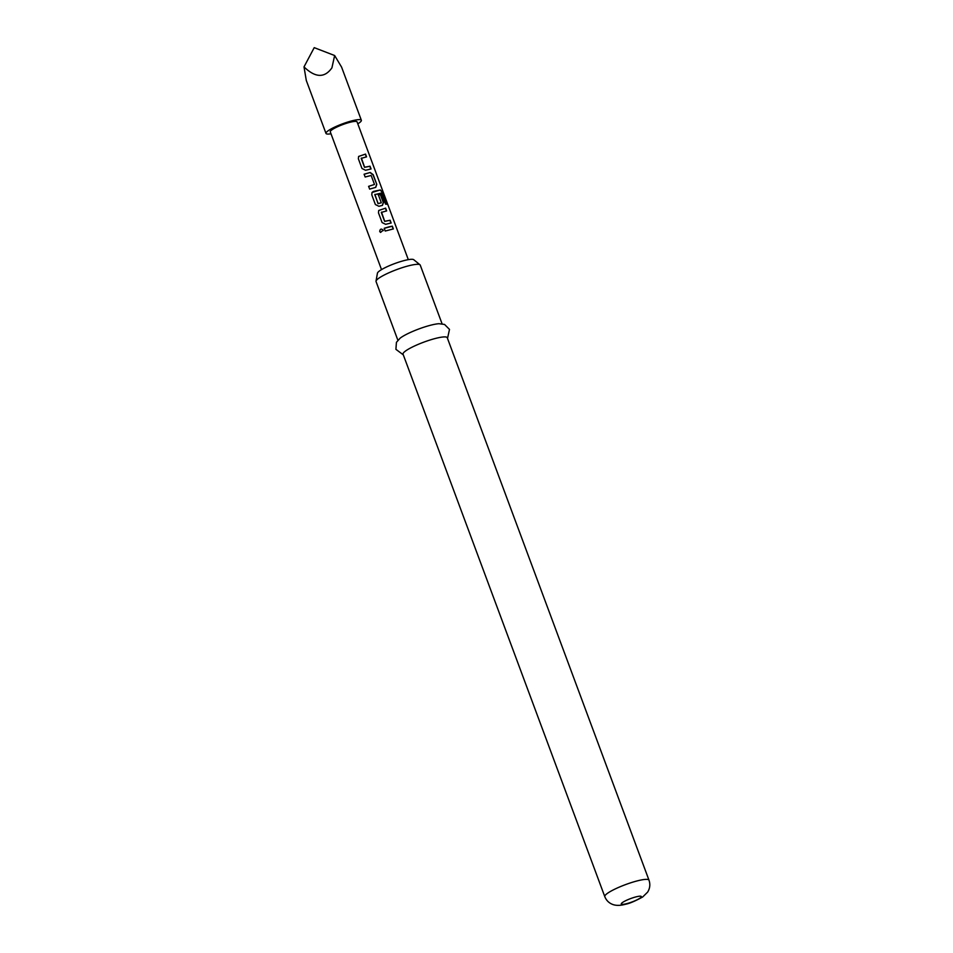 <?xml version="1.0" encoding="UTF-8"?>
<svg xmlns="http://www.w3.org/2000/svg" width="953" height="953" viewBox="0 0 953 953"><rect width="100%" height="100%" fill="white"/><g stroke="black" fill="none" stroke-linecap="round" stroke-linejoin="round"><path stroke-width="1.43" d="M379.723 231.519C380.056 228.875 381.224 228.422 383.213 230.185L380.557 232.425L379.723 231.519M380.592 232.437L379.782 231.543C380.092 228.899 381.236 228.47 383.213 230.233L383.309 230.602M361.39 158.055L364.618 167.251L370.026 166.191L371.062 168.955L365.535 170.265L361.985 168.49L358.376 158.794L358.626 156.435L365.523 154.088L366.56 156.852L361.199 158.377L364.522 167.335L369.835 166.287L370.86 169.062M358.602 156.459L365.523 154.088M368.573 186.395L374.493 184.441L371.158 175.471L365.142 176.996L364.106 174.22L370.217 172.481L373.195 174.685L376.792 184.382L375.756 187.36L369.645 189.099L368.608 186.323L374.493 184.441M364.082 174.292L370.217 172.481M374.91 194.388L378.043 203.668L381.307 202.763L378.377 194.877L380.545 194.46L383.499 202.405L382.451 205.371L378.937 206.301L375.375 204.526L371.777 194.829L372.027 192.47L373.397 191.422L380.378 189.945L382.582 192.542L386.906 204.192L385.572 204.18L381.307 193.042L374.791 194.626L378.127 203.585L381.307 202.763M372.004 192.494L380.378 189.945M378.222 194.972L380.342 194.567L383.297 202.512L382.296 205.479M381.498 212.102L384.714 221.299L390.134 220.238L391.159 223.002L385.631 224.312L382.082 222.549L378.472 212.841L378.722 210.482L385.631 208.135L386.656 210.899L381.295 212.424L384.631 221.382L389.932 220.346L390.968 223.109M378.71 210.506L385.631 208.135M384.178 228.339L392.136 226.254L393.16 229.03M331.001 133.789A18.869 3.216 -20.4 0 1 325.986 133.42A18.869 3.216 -20.4 0 1 333.907 127.488A18.869 3.216 -20.4 0 1 351.645 120.912A18.869 3.216 -20.4 0 1 361.354 120.269A18.869 3.216 -20.4 0 1 357.792 123.83M325.986 133.42L306.294 80.457L304.007 66.889C315.336 77.848 324.628 78.17 331.918 67.854L334.646 55.524L341.579 67.103L361.354 120.269M381.522 269.616L330.274 131.824A14.295 2.442 -20.4 0 1 336.278 127.333A14.295 2.442 -20.4 0 1 349.715 122.353A14.295 2.442 -20.4 0 1 357.065 121.865L408.313 259.657M388.61 226.945L392.326 226.147L393.363 228.923L385.238 231.043L384.214 228.267L388.61 226.945M376.018 281.147L377.436 273.177A19.453 3.324 -20.4 0 1 403.929 260.634A19.453 3.324 -20.4 0 1 413.721 259.692L419.999 264.791A23.587 4.026 159.6 0 0 408.122 265.935A23.587 4.026 159.6 0 0 376.018 281.147A23.587 4.026 159.6 0 0 376.054 281.564L397.877 340.257M442.085 323.817L420.249 265.125A23.587 4.026 159.6 0 0 419.999 264.791M403.31 354.861L395.912 349.334L396.424 342.341L400.129 338.172A23.587 4.026 -20.4 0 1 430.208 325.33A23.587 4.026 -20.4 0 1 439.011 323.71L444.539 324.437L449.494 329.404L447.517 338.422M435.128 338.529A23.587 4.026 -20.4 0 1 447.255 337.719L648.993 880.179A23.587 4.026 -20.4 0 0 636.866 880.989A23.587 4.026 -20.4 0 0 614.685 889.209A23.587 4.026 -20.4 0 0 604.786 896.618L403.048 354.159A23.587 4.026 -20.4 0 1 412.947 346.749A23.587 4.026 -20.4 0 1 435.128 338.529M304.007 66.889L314.216 47.65L334.646 55.524M385.429 208.242L386.465 211.006M380.152 190.052L382.582 192.542M382.332 192.661L386.656 204.299M370.062 172.588L372.992 174.792L376.792 184.382M376.602 184.489L375.601 187.455M365.333 154.183L366.369 156.959M635.842 896.916A10.721 1.835 -20.4 0 1 640.297 897.929A10.721 1.835 -20.4 0 1 626.776 903.647A10.721 1.835 -20.4 0 1 622.321 902.634A10.721 1.835 -20.4 0 1 635.842 896.916M604.786 896.618C606.43 900.728 609.384 903.444 613.649 904.778C617.008 905.719 620.999 905.529 625.621 904.218C629.314 903.599 634.996 901.181 642.691 896.976L647.635 892.115C649.97 888.327 650.422 884.348 648.993 880.179"/></g></svg>
